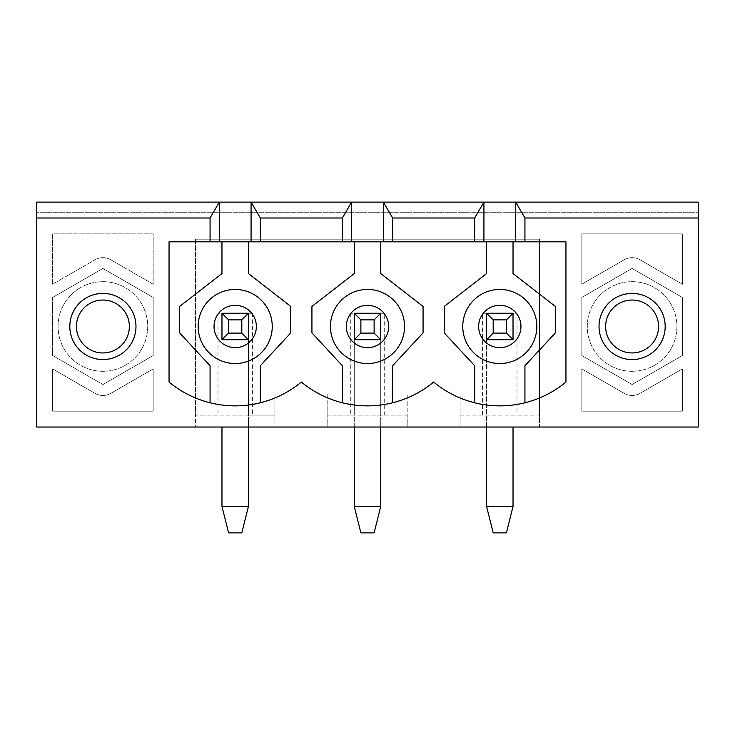 <?xml version="1.0" encoding="UTF-8"?>
<svg xmlns="http://www.w3.org/2000/svg" width="735" height="735" viewBox="0 0 735 735"><rect width="100%" height="100%" fill="white"/><g stroke="black" fill="none" stroke-linecap="round" stroke-linejoin="round"><path stroke-width="0.55" stroke-dasharray="3.67 2.76" d="M153.174 297.464L102.9 268.431L153.174 297.464L153.174 355.51L153.174 297.464L153.174 355.51L102.9 384.543L153.174 355.51L102.9 384.543L52.626 355.51L102.9 384.543L52.626 355.51L52.626 297.464L52.626 355.51L52.626 297.464L102.9 268.431L52.626 297.464L102.9 268.431L153.174 297.464L153.174 355.51L102.9 384.543L52.626 355.51L52.626 297.464L102.9 268.431L153.174 297.464M102.9 352.947A26.46 26.46 0 0 1 79.986 313.257A26.46 26.46 0 0 1 125.814 313.257A26.46 26.46 0 0 1 102.9 352.947M682.374 297.464L632.1 268.431L682.374 297.464L682.374 355.51L682.374 297.464L682.374 355.51L632.1 384.543L682.374 355.51L632.1 384.543L581.826 355.51L632.1 384.543L581.826 355.51L581.826 297.464L581.826 355.51L581.826 297.464L632.1 268.431L581.826 297.464L632.1 268.431L682.374 297.464L682.374 355.51L632.1 384.543L581.826 355.51L581.826 297.464L632.1 268.431L682.374 297.464M632.1 352.947A26.46 26.46 0 0 1 609.186 313.257A26.46 26.46 0 0 1 655.014 313.257A26.46 26.46 0 0 1 632.1 352.947M513.03 427.035L513.03 313.257L513.03 339.717L513.03 313.257L486.57 313.257L486.57 506.415L493.185 532.875L506.415 532.875L513.03 506.415L486.57 506.415M486.57 427.035L486.57 339.717L513.03 339.717L486.57 339.717L513.03 339.717L513.03 506.415M380.73 427.035L380.73 339.717L354.27 339.717L354.27 415.128L380.73 415.128L380.73 313.257L380.73 339.717L380.73 313.257L354.27 313.257L354.27 506.415L360.885 532.875L374.115 532.875L380.73 506.415L354.27 506.415M354.27 427.035L354.27 339.717L380.73 339.717L380.73 506.415M248.43 427.035L248.43 339.717L221.97 339.717L221.97 415.128L248.43 415.128L248.43 313.257L252.399 313.257L218.001 313.257L248.43 313.257L248.43 339.717L248.43 313.257L221.97 313.257L221.97 506.415L228.585 532.875L241.815 532.875L248.43 506.415L221.97 506.415M221.97 427.035L221.97 339.717L248.43 339.717L248.43 506.415M94.962 259.786A15.876 15.876 0 0 1 110.838 259.786A15.876 15.876 0 0 0 94.962 259.786L52.626 284.234L52.626 233.877L153.174 233.877L153.174 284.234L110.838 259.786L153.174 284.234L153.174 233.877L52.626 233.877L52.626 284.234L94.962 259.786M682.374 368.906L640.038 393.344A15.876 15.876 0 0 1 624.162 393.344L581.826 368.906L581.826 411.159L682.374 411.159L682.374 368.906L640.038 393.344A15.876 15.876 0 0 1 624.162 393.344L581.826 368.906L581.826 411.159L682.374 411.159L682.374 368.906M195.51 239.169L195.51 427.035L36.75 427.035L36.75 212.709L698.25 212.709L698.25 427.035L539.49 427.035L539.49 239.169L195.51 239.169L195.51 415.128L221.97 415.128L221.97 313.257L221.97 339.717L248.43 339.717L248.43 415.128L274.89 415.128L274.89 427.035L195.51 427.035L195.51 415.128L274.89 415.128L274.89 393.96L327.81 393.96L327.81 415.128L354.27 415.128L354.27 313.257L354.27 339.717L380.73 339.717L380.73 415.128L407.19 415.128L407.19 427.035L327.81 427.035L327.81 393.96L274.89 393.96L274.89 427.035L327.81 427.035L327.81 415.128L407.19 415.128L407.19 393.96L407.19 427.035L460.11 427.035L460.11 415.128L539.49 415.128L539.49 427.035L460.11 427.035L460.11 393.96L460.11 415.128L539.49 415.128L539.49 239.169L195.51 239.169M624.162 259.786L581.826 284.234L581.826 233.877L682.374 233.877L682.374 284.234L640.038 259.786A15.876 15.876 0 0 0 624.162 259.786A15.876 15.876 0 0 1 640.038 259.786L682.374 284.234L682.374 233.877L581.826 233.877L581.826 284.234L624.162 259.786M153.174 368.906L110.838 393.344A15.876 15.876 0 0 1 94.962 393.344L52.626 368.906L52.626 411.159L153.174 411.159L153.174 368.906L110.838 393.344A15.876 15.876 0 0 1 94.962 393.344L52.626 368.906L52.626 411.159L153.174 411.159L153.174 368.906M69.825 326.487A33.075 33.075 0 0 1 102.9 293.412A33.075 33.075 0 0 1 135.975 326.487A33.075 33.075 0 0 1 102.9 359.562A33.075 33.075 0 0 1 69.825 326.487M599.025 326.487A33.075 33.075 0 0 1 648.637 297.84A33.075 33.075 0 0 1 648.637 355.134A33.075 33.075 0 0 1 599.025 326.487M354.27 241.815L169.05 241.815L169.05 382.053A103.782 103.782 0 0 0 301.35 382.053A103.782 103.782 0 0 0 433.65 382.053A103.782 103.782 0 0 0 565.95 382.053L565.95 241.815L354.27 241.815L354.27 273.567L311.934 306.421L311.934 332.881L342.363 365.736L342.363 402.78M260.337 402.78L260.337 365.736L290.766 332.881L290.766 306.421L248.43 273.567L248.43 241.815M272.244 326.487A37.044 37.044 0 0 0 235.2 289.443A37.044 37.044 0 0 0 198.156 326.487A37.044 37.044 0 0 0 235.2 363.531A37.044 37.044 0 0 0 272.244 326.487M221.97 241.815L221.97 273.567L179.634 306.421L179.634 332.881L210.063 365.736L210.063 402.78M392.637 402.78L392.637 365.736L423.066 332.881L423.066 306.421L380.73 273.567L380.73 241.815M486.57 241.815L486.57 273.567L444.234 306.421L444.234 332.881L474.663 365.736L474.663 402.78M536.844 326.487A37.044 37.044 0 0 0 499.8 289.443A37.044 37.044 0 0 0 462.756 326.487A37.044 37.044 0 0 0 499.8 363.531A37.044 37.044 0 0 0 536.844 326.487M524.937 402.78L524.937 365.736L555.366 332.881L555.366 306.421L513.03 273.567L513.03 241.815M698.25 202.125L36.75 202.125L36.75 212.709L698.25 212.709L698.25 202.125M482.601 415.128L482.601 313.257L516.999 313.257L516.999 415.128M486.57 313.257L486.57 415.128L486.57 313.257M407.19 393.96L460.11 393.96L407.19 393.96M252.399 313.257L252.399 415.128M218.001 313.257L218.001 415.128M482.601 313.257L516.999 313.257M384.699 313.257L350.301 313.257L384.699 313.257L384.699 415.128M350.301 313.257L350.301 415.128M330.456 326.487A37.044 37.044 0 0 0 367.5 363.531A37.044 37.044 0 0 0 404.544 326.487A37.044 37.044 0 0 0 367.5 289.443A37.044 37.044 0 0 0 330.456 326.487M141.717 348.895A44.826 44.826 0 0 0 102.9 281.661A44.826 44.826 0 0 0 64.083 348.895A44.826 44.826 0 0 0 141.717 348.895A44.826 44.826 0 0 0 102.9 281.661A44.826 44.826 0 0 0 64.083 348.895A44.826 44.826 0 0 0 141.717 348.895M670.917 348.895A44.826 44.826 0 0 0 632.1 281.661A44.826 44.826 0 0 0 593.283 348.895A44.826 44.826 0 0 0 670.917 348.895A44.826 44.826 0 0 0 632.1 281.661A44.826 44.826 0 0 0 593.283 348.895A44.826 44.826 0 0 0 670.917 348.895M513.03 339.717L486.57 339.717M380.73 339.717L354.27 339.717M248.43 339.717L221.97 339.717"/><path stroke-width="1.1" d="M102.9 352.947A26.46 26.46 0 0 1 79.986 313.257A26.46 26.46 0 0 1 125.814 313.257A26.46 26.46 0 0 1 102.9 352.947M632.1 352.947A26.46 26.46 0 0 1 609.186 313.257A26.46 26.46 0 0 1 655.014 313.257A26.46 26.46 0 0 1 632.1 352.947M493.185 319.872L493.185 333.102L506.415 333.102L506.415 319.872L493.185 319.872L486.57 313.257L513.03 313.257L506.415 319.872M486.57 427.035L486.57 506.415L513.03 506.415L513.03 427.035M513.03 313.257L513.03 339.717L506.415 333.102M513.03 339.717L486.57 339.717L493.185 333.102M486.57 339.717L486.57 313.257M513.03 506.415L506.415 532.875L493.185 532.875L486.57 506.415M360.885 319.872L360.885 333.102L374.115 333.102L374.115 319.872L360.885 319.872L354.27 313.257L380.73 313.257L374.115 319.872M354.27 427.035L354.27 506.415L380.73 506.415L380.73 427.035M380.73 313.257L380.73 339.717L374.115 333.102M380.73 339.717L354.27 339.717L360.885 333.102M354.27 339.717L354.27 313.257M380.73 506.415L374.115 532.875L360.885 532.875L354.27 506.415M228.585 319.872L228.585 333.102L241.815 333.102L241.815 319.872L228.585 319.872L221.97 313.257L248.43 313.257L241.815 319.872M221.97 427.035L221.97 506.415L248.43 506.415L248.43 427.035M248.43 313.257L248.43 339.717L241.815 333.102M248.43 339.717L221.97 339.717L228.585 333.102M221.97 339.717L221.97 313.257M248.43 506.415L241.815 532.875L228.585 532.875L221.97 506.415M599.025 326.487A33.075 33.075 0 0 1 648.637 297.84A33.075 33.075 0 0 1 648.637 355.134A33.075 33.075 0 0 1 599.025 326.487M392.637 241.815L210.063 241.815L210.063 218.001L36.75 218.001L36.75 427.035L698.25 427.035L698.25 218.001L524.937 218.001L524.937 241.815L392.637 241.815L392.637 218.001L474.663 218.001L483.924 202.125L383.376 202.125L392.637 218.001M210.063 241.815L169.05 241.815L169.05 382.053A103.782 103.782 0 0 0 301.35 382.053A103.782 103.782 0 0 0 433.65 382.053A103.782 103.782 0 0 0 565.95 382.053L565.95 241.815L524.937 241.815M135.975 326.487A33.075 33.075 0 0 1 86.362 355.134A33.075 33.075 0 0 1 86.362 297.84A33.075 33.075 0 0 1 135.975 326.487M260.337 241.815L260.337 218.001L342.363 218.001L351.624 202.125L251.076 202.125L260.337 218.001M342.363 241.815L342.363 218.001M474.663 241.815L474.663 218.001M515.676 241.815L515.676 202.125L524.937 218.001M698.25 218.001L698.25 202.125L483.924 202.125L483.924 241.815M260.337 402.78L260.337 365.736L290.766 332.881L290.766 306.421L248.43 273.567L248.43 241.815M221.97 241.815L221.97 273.567L179.634 306.421L179.634 332.881L210.063 365.736L210.063 402.78M392.637 402.78L392.637 365.736L423.066 332.881L423.066 306.421L380.73 273.567L380.73 241.815M486.57 241.815L486.57 273.567L444.234 306.421L444.234 332.881L474.663 365.736L474.663 402.78M524.937 402.78L524.937 365.736L555.366 332.881L555.366 306.421L513.03 273.567L513.03 241.815M36.75 218.001L36.75 202.125L251.076 202.125L251.076 241.815M383.376 241.815L383.376 202.125L351.624 202.125L351.624 241.815M462.756 326.487A37.044 37.044 0 0 1 518.322 294.404A37.044 37.044 0 0 1 518.322 358.57A37.044 37.044 0 0 1 462.756 326.487M354.27 241.815L354.27 273.567L311.934 306.421L311.934 332.881L342.363 365.736L342.363 402.78M210.063 218.001L219.324 202.125L219.324 241.815M330.456 326.487A37.044 37.044 0 0 1 386.022 294.404A37.044 37.044 0 0 1 386.022 358.57A37.044 37.044 0 0 1 330.456 326.487A37.044 37.044 0 0 1 386.022 294.404A37.044 37.044 0 0 1 386.022 358.57A37.044 37.044 0 0 1 330.456 326.487M198.156 326.487A37.044 37.044 0 0 1 253.722 294.404A37.044 37.044 0 0 1 253.722 358.57A37.044 37.044 0 0 1 198.156 326.487A37.044 37.044 0 0 1 253.722 294.404A37.044 37.044 0 0 1 253.722 358.57A37.044 37.044 0 0 1 198.156 326.487M478.632 326.487A21.168 21.168 0 0 1 510.384 308.158A21.168 21.168 0 0 1 510.384 344.816A21.168 21.168 0 0 1 478.632 326.487M346.332 326.487A21.168 21.168 0 0 1 378.084 308.158A21.168 21.168 0 0 1 378.084 344.816A21.168 21.168 0 0 1 346.332 326.487M214.032 326.487A21.168 21.168 0 0 1 245.784 308.158A21.168 21.168 0 0 1 245.784 344.816A21.168 21.168 0 0 1 214.032 326.487"/></g></svg>
